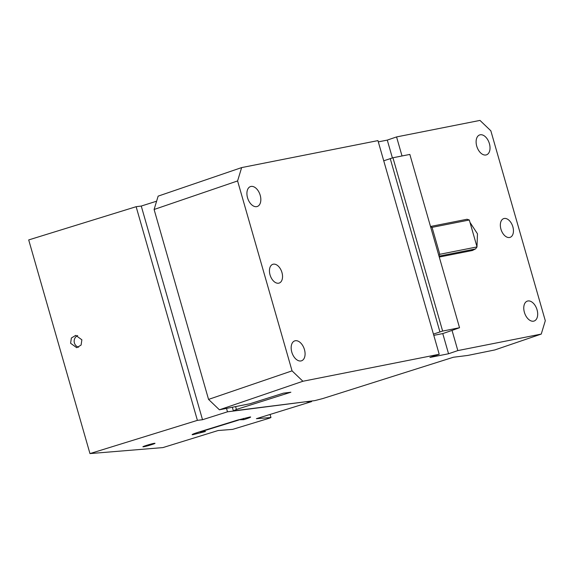 <?xml version="1.0" encoding="UTF-8"?>
<svg xmlns="http://www.w3.org/2000/svg" width="574" height="574" viewBox="0 0 574 574"><rect width="100%" height="100%" fill="white"/><g stroke="black" fill="none" stroke-linecap="round" stroke-linejoin="round"><path stroke-width="0.86" d="M504.173 218.486A9.902 6.041 -108.9 0 1 512.74 226.414A9.902 6.041 -108.9 0 1 510.099 237.349A9.902 6.041 -108.9 0 1 509.619 237.478A9.902 6.041 -108.9 0 1 501.052 229.55A9.902 6.041 -108.9 0 1 503.692 218.615A9.902 6.041 -108.9 0 1 504.173 218.486M402.022 155.97L396.562 136.928L479.986 120.411L490.842 130.807L545.3 320.73L541.253 334.075L457.83 350.592L452.047 330.409L442.769 333.58L433.786 335.359M439.268 257.044L472.424 250.486L475.272 249.03M476.98 246.77L477.475 233.805L469.998 222.418M485.963 154.98A10.519 6.414 -108.9 0 1 476.865 146.557A10.519 6.414 -108.9 0 1 479.67 134.933A10.519 6.414 -108.9 0 1 480.18 134.797A10.519 6.414 -108.9 0 1 489.278 143.22A10.519 6.414 -108.9 0 1 486.472 154.844A10.519 6.414 -108.9 0 1 485.963 154.98M533.619 321.16A10.519 6.414 -108.9 0 1 524.514 312.737A10.519 6.414 -108.9 0 1 527.319 301.12A10.519 6.414 -108.9 0 1 527.829 300.984A10.519 6.414 -108.9 0 1 536.934 309.408A10.519 6.414 -108.9 0 1 534.129 321.024A10.519 6.414 -108.9 0 1 533.619 321.16M241.64 167.594L237.593 180.939L154.097 209.481L158.144 196.136L241.64 167.594L377.943 140.608L383.733 160.792L392.939 157.764L409.843 154.42L459.537 327.725L452.047 330.409M430.507 226.486L467.049 219.254L469.302 219.993L477.023 246.92L475.559 248.929L469.066 251.147M475.559 248.929L439.017 256.162M541.253 334.075L494.867 349.932L467.803 355.435L453.374 357.25L322.703 398.586L314.861 400.609L233.374 410.869L232.334 407.246M302.907 381.258L219.412 409.8L208.556 399.404L292.051 370.861L302.907 381.258L439.21 354.273L429.933 357.444L448.552 353.763L457.83 350.592M235.598 406.593L236.416 409.449L290.867 392.229L283.434 393.161L249.948 403.752L219.412 409.8M236.416 409.449L233.374 410.869M459.537 327.725L442.633 331.069L433.427 334.097L439.21 354.273M430.622 226.888L432.057 227.361L439.784 254.296L438.845 255.581M477.023 246.92L439.784 254.296M390.227 158.567L439.921 331.88M383.733 160.792L433.427 334.097M392.939 157.764L442.633 331.069M154.097 209.481L208.556 399.404M301.013 360.938A10.519 6.414 -108.9 0 1 291.915 352.515A10.519 6.414 -108.9 0 1 294.72 340.891A10.519 6.414 -108.9 0 1 295.223 340.755A10.519 6.414 -108.9 0 1 304.328 349.179A10.519 6.414 -108.9 0 1 301.522 360.802A10.519 6.414 -108.9 0 1 301.013 360.938M250.974 186.442A10.519 6.414 -108.9 0 1 260.079 194.866A10.519 6.414 -108.9 0 1 257.274 206.489A10.519 6.414 -108.9 0 1 256.765 206.626A10.519 6.414 -108.9 0 1 247.667 198.202A10.519 6.414 -108.9 0 1 250.465 186.579A10.519 6.414 -108.9 0 1 250.974 186.442M273.274 264.191A9.902 6.041 -108.9 0 1 281.834 272.119A9.902 6.041 -108.9 0 1 279.194 283.054A9.902 6.041 -108.9 0 1 278.72 283.183A9.902 6.041 -108.9 0 1 270.153 275.255A9.902 6.041 -108.9 0 1 272.793 264.32A9.902 6.041 -108.9 0 1 273.274 264.191M392.401 157.929L387.285 140.099L378.309 141.871M237.593 180.939L292.051 370.861M469.302 219.993L432.057 227.361M448.552 353.763L442.769 333.58M387.285 140.099L396.562 136.928M311.46 401.039L311.617 401.599L256.42 418.676L270.957 417.528L269.471 418.166L232.657 429.374L218.12 430.522L162.916 447.591L89.967 453.589L28.7 239.925L136.131 206.697L141.254 206.052L202.522 419.716L227.491 411.816L226.508 408.394M156.609 201.194L141.254 206.052M306.523 401.664L227.491 411.816M311.617 401.599L306.581 401.865M89.967 453.589L197.399 420.362L202.522 419.716M136.131 206.697L197.399 420.362M70.602 343.274L76.715 347.701L81.099 345.053L81.867 339.786L75.746 335.359L71.37 338.014L70.602 343.274M238.547 419.795L243.792 419.666C249.417 417.879 251.527 416.982 250.113 416.961L237.284 420.175L198.984 432.021C193.359 433.808 191.257 434.712 192.663 434.733L205.492 431.512L200.24 431.634M192.125 434.669L192.663 434.733M250.651 417.025L250.113 416.961M238.626 420.075L200.326 431.921M154.585 443.307C152.469 443.401 140.508 447.096 143.321 446.794C145.444 446.708 157.405 443.006 154.585 443.307L154.901 443.35M77.684 335.546A6.185 5.883 -94.5 0 0 78.602 347.213M270.957 417.528L270.074 414.45M243.433 418.417L243.792 419.666"/></g></svg>
